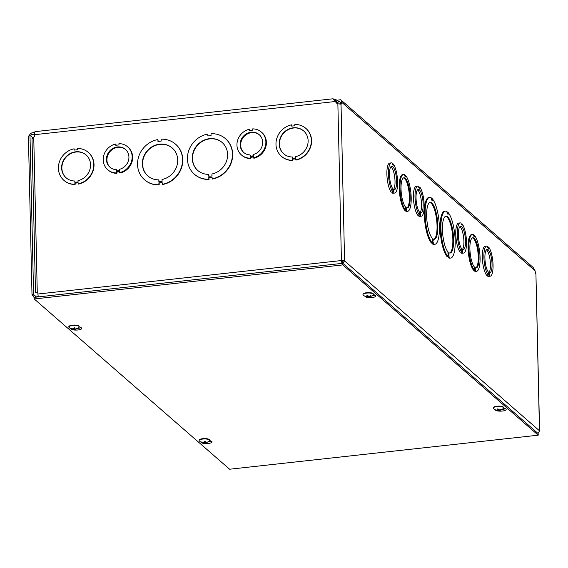 <?xml version="1.0" encoding="UTF-8"?>
<svg xmlns="http://www.w3.org/2000/svg" width="568" height="568" viewBox="0 0 568 568"><rect width="100%" height="100%" fill="white"/><g stroke="black" fill="none" stroke-linecap="round" stroke-linejoin="round"><path stroke-width="0.85" d="M334.928 101.118L335.759 101.033L337.726 102.744M337.271 100.763L335.724 99.414L333.984 99.606M335.759 101.033L335.724 99.414M34.314 134.133L31.723 134.517L30.544 135.681A2.236 0.632 -96.3 0 1 30.26 136.008A2.236 0.632 -96.3 0 1 29.997 135.851L33.597 294.501L35.273 295.964M34.172 297.554L32 294.678L33.597 294.501M29.997 135.851L28.4 136.029L32 294.678M28.897 135.972A2.236 0.632 83.7 0 0 28.947 135.858L30.516 133.572L31.95 132.813L34.506 132.543M342.326 263.694L344.584 260.939L539.479 430.771A2.513 0.71 -1.3 0 1 539.6 430.977L535.929 274.032A2.968 0.845 -96.3 0 1 535.489 272.768L535.028 270.73L533.224 267.521L341.119 100.124L341.773 101.175L341.418 103.66A2.968 0.845 -96.3 0 1 341.027 104.2L337.868 103.802A2.968 2.719 131.1 0 1 336.54 103.049L333.118 98.775L35.124 131.641A4.203 1.193 -96.3 0 0 34.314 134.715L34.364 136.725L32.12 138.684M339.785 103.951A2.968 0.845 83.7 0 0 339.82 103.837L340.211 102.545L341.808 102.368L535.028 270.73M490.141 276.204A15.18 4.303 -96.3 0 1 489.311 276.027L489.282 274.734L488.267 273.847L488.295 275.139A15.18 4.303 -96.3 0 1 483.943 258.504A15.18 4.303 -96.3 0 1 486.811 246.029A15.18 4.303 -96.3 0 1 487.635 246.207L487.663 247.499L488.686 248.386L488.657 247.094A15.18 4.303 -96.3 0 1 493.003 263.722A15.18 4.303 -96.3 0 1 490.141 276.204L488.544 276.375A15.18 4.303 -96.3 0 1 487.72 276.204L487.699 275.203M488.295 275.139L486.698 275.317A15.18 4.303 -96.3 0 1 482.353 258.681A15.18 4.303 -96.3 0 1 485.214 246.207L486.811 246.029M461.748 252.007L460.158 252.185A15.18 4.303 -96.3 0 1 455.813 235.55A15.18 4.303 -96.3 0 1 458.674 223.075L460.272 222.904A15.18 4.303 -96.3 0 1 461.095 223.075L461.124 224.374L462.139 225.262L462.111 223.962A15.18 4.303 -96.3 0 1 466.463 240.598A15.18 4.303 -96.3 0 1 463.594 253.072A15.18 4.303 -96.3 0 1 462.771 252.895L462.742 251.603L461.72 250.715L461.748 252.007A15.18 4.303 -96.3 0 1 457.403 235.379A15.18 4.303 -96.3 0 1 460.272 222.904M463.594 253.072L462.004 253.25A15.18 4.303 -96.3 0 1 461.173 253.072L461.152 252.078M392.871 191.991L391.281 192.169A15.18 4.303 -96.3 0 1 386.929 175.533A15.18 4.303 -96.3 0 1 389.797 163.059L391.387 162.881A15.18 4.303 -96.3 0 1 392.218 163.059L392.247 164.351L393.262 165.238L393.233 163.946A15.18 4.303 -96.3 0 1 397.579 180.581A15.18 4.303 -96.3 0 1 394.717 193.056A15.18 4.303 -96.3 0 1 393.894 192.879L393.865 191.586L392.843 190.699L392.871 191.991A15.18 4.303 -96.3 0 1 388.526 175.356A15.18 4.303 -96.3 0 1 391.387 162.881M394.717 193.056L393.12 193.234A15.18 4.303 -96.3 0 1 392.296 193.056L392.275 192.055M405.715 211.104L406.51 211.019L406.482 209.72L405.467 208.832L405.495 210.132A18.552 5.261 -96.3 0 1 400.078 189.847A18.552 5.261 -96.3 0 1 403.564 174.419A18.552 5.261 -96.3 0 1 404.693 174.696L404.721 175.988L405.737 176.875L405.708 175.583A18.552 5.261 -96.3 0 1 411.125 195.861A18.552 5.261 -96.3 0 1 407.632 211.296L406.837 211.381A18.552 5.261 -96.3 0 1 405.715 211.104L405.481 209.635M405.495 210.132L404.7 210.217A18.552 5.261 -96.3 0 1 399.276 189.939A18.552 5.261 -96.3 0 1 402.769 174.504L403.564 174.419M404.92 176.165L404.913 175.668L405.708 175.583M432.475 243.949L433.277 243.864L433.228 241.947L432.212 241.059L432.255 242.976A23.607 6.695 -96.3 0 1 425.233 217.239A23.607 6.695 -96.3 0 1 429.664 197.366A23.607 6.695 -96.3 0 1 431.233 197.806L431.275 199.723L432.291 200.611L432.248 198.694A23.607 6.695 -96.3 0 1 439.27 224.431A23.607 6.695 -96.3 0 1 434.839 244.304L434.044 244.389A23.607 6.695 -96.3 0 1 432.475 243.949L432.234 241.861M432.255 242.976L431.46 243.061A23.607 6.695 -96.3 0 1 424.438 217.324A23.607 6.695 -96.3 0 1 428.868 197.458L429.664 197.366M431.474 199.9L431.453 198.779L432.248 198.694M450.637 258.064A23.607 6.695 -96.3 0 1 449.068 257.623L449.025 255.714L448.01 254.826L448.053 256.743A23.607 6.695 -96.3 0 1 441.031 230.999A23.607 6.695 -96.3 0 1 445.461 211.133A23.607 6.695 -96.3 0 1 447.023 211.573L447.073 213.483L448.088 214.37L448.045 212.453A23.607 6.695 -96.3 0 1 455.067 238.198A23.607 6.695 -96.3 0 1 450.637 258.064L449.842 258.156A23.607 6.695 -96.3 0 1 448.273 257.716L448.024 255.621M448.053 256.743L447.257 256.828A23.607 6.695 -96.3 0 1 440.228 231.091A23.607 6.695 -96.3 0 1 444.659 211.218L445.461 211.133M447.272 213.66L447.243 212.546L448.045 212.453M476.516 271.312A18.552 5.261 -96.3 0 1 475.388 271.035L475.359 269.743L474.344 268.856L474.372 270.148A18.552 5.261 -96.3 0 1 468.955 249.87A18.552 5.261 -96.3 0 1 472.448 234.435A18.552 5.261 -96.3 0 1 473.57 234.712L473.598 236.011L474.614 236.891L474.585 235.599A18.552 5.261 -96.3 0 1 480.003 255.877A18.552 5.261 -96.3 0 1 476.516 271.312L475.714 271.397A18.552 5.261 -96.3 0 1 474.592 271.121L474.365 269.651M474.372 270.148L473.577 270.233A18.552 5.261 -96.3 0 1 468.16 249.956A18.552 5.261 -96.3 0 1 471.646 234.527L472.448 234.435M473.797 236.181L473.79 235.692L474.585 235.599M419.411 215.116L417.821 215.293A15.18 4.303 -96.3 0 1 413.476 198.658A15.18 4.303 -96.3 0 1 416.337 186.183L417.934 186.013A15.18 4.303 -96.3 0 1 418.758 186.19L418.786 187.483L419.802 188.37L419.773 187.071A15.18 4.303 -96.3 0 1 424.126 203.706A15.18 4.303 -96.3 0 1 421.257 216.181A15.18 4.303 -96.3 0 1 420.434 216.003L420.405 214.711L419.383 213.824L419.411 215.116A15.18 4.303 -96.3 0 1 415.066 198.488A15.18 4.303 -96.3 0 1 417.934 186.013M421.257 216.181L419.667 216.358A15.18 4.303 -96.3 0 1 418.836 216.181L418.815 215.187M475.359 269.743L474.564 269.828M474.592 271.121L475.388 271.035M474.301 266.896A15.18 4.303 -96.3 0 1 469.949 250.268A15.18 4.303 -96.3 0 1 472.817 237.786A15.18 4.303 -96.3 0 1 478.76 252.405A15.18 4.303 -96.3 0 1 476.147 267.961A15.18 4.303 -96.3 0 1 475.317 267.784L475.345 269.076L474.33 268.188L474.301 266.896M474.529 268.366L474.521 267.869L475.317 267.784M475.735 267.94A15.18 4.303 83.7 0 0 477.965 252.49A15.18 4.303 83.7 0 0 472.427 237.9M449.025 255.714L448.23 255.799M448.273 257.716L449.068 257.623M447.939 251.872A18.552 5.261 -96.3 0 1 442.522 231.595A18.552 5.261 -96.3 0 1 446.015 216.159A18.552 5.261 -96.3 0 1 453.278 234.023A18.552 5.261 -96.3 0 1 450.083 253.037A18.552 5.261 -96.3 0 1 448.961 252.76L449.004 254.677L447.982 253.789L447.939 251.872M448.188 253.967L448.159 252.845L448.961 252.76M449.678 253.03A18.552 5.261 83.7 0 0 452.483 234.108A18.552 5.261 83.7 0 0 445.624 216.259M340.211 102.545L339.628 101.203L338.421 101.665L337.569 103.291L336.213 102.559M336.568 101.736L337.981 100.16L340.324 99.698L341.119 100.124M338.173 103.823L337.569 103.291L337.406 103.66M37.914 293.116L37.211 292.683M334.587 100.593L337.009 103.44M261.379 132.081L261.884 132.522A15.18 13.909 131.1 0 1 265.682 147.254A15.18 13.909 131.1 0 1 253.853 158.252L253.321 156.519L250.097 156.874L250.126 158.167A15.18 13.909 131.1 0 1 241.435 154.965A15.18 13.909 131.1 0 1 237.644 140.232A15.18 13.909 131.1 0 1 249.473 129.234L249.501 130.526L252.717 130.171L252.689 128.879A15.18 13.909 131.1 0 1 261.379 132.081A15.18 13.909 131.1 0 1 265.178 146.814A15.18 13.909 131.1 0 1 253.349 157.812M249.473 129.234L249.998 130.477M253.328 157.009L250.602 157.315L250.63 158.607A15.18 13.909 131.1 0 1 241.94 155.405L241.435 154.965M119.599 171.763L116.873 172.069L116.901 173.361A15.18 13.909 131.1 0 1 108.211 170.159L107.707 169.718A15.18 13.909 131.1 0 1 103.916 154.986A15.18 13.909 131.1 0 1 115.744 143.988L115.773 145.28L118.989 144.925L118.96 143.633A15.18 13.909 131.1 0 1 127.651 146.835A15.18 13.909 131.1 0 1 131.449 161.568A15.18 13.909 131.1 0 1 119.621 172.565L119.592 171.273L116.369 171.628L116.397 172.921A15.18 13.909 131.1 0 1 107.707 169.718M115.744 143.988L116.262 145.223M127.651 146.835L128.155 147.275A15.18 13.909 131.1 0 1 131.953 162.008A15.18 13.909 131.1 0 1 120.125 173.006L119.621 172.565M88.395 152.48A18.552 16.997 131.1 0 1 88.523 152.586A18.552 16.997 131.1 0 1 93.109 170.776A18.552 16.997 131.1 0 1 78.348 184.117L78.064 182.598L74.855 182.953L74.884 184.252A18.552 16.997 131.1 0 1 63.9 180.34A18.552 16.997 131.1 0 1 59.313 162.157A18.552 16.997 131.1 0 1 74.074 148.816L74.103 150.108L77.319 149.753L77.291 148.461A18.552 16.997 131.1 0 1 88.274 152.366A18.552 16.997 131.1 0 1 92.854 170.556A18.552 16.997 131.1 0 1 78.093 183.897M78.072 182.846L75.104 183.173L75.132 184.472A18.552 16.997 131.1 0 1 64.148 180.56A18.552 16.997 131.1 0 1 64.028 180.446M74.074 148.816L74.351 150.08M175.668 144.272A23.607 21.634 131.1 0 1 175.796 144.379A23.607 21.634 131.1 0 1 181.561 167.737A23.607 21.634 131.1 0 1 162.405 184.586L162.114 182.449L158.898 182.804L158.941 184.721A23.607 21.634 131.1 0 1 144.528 179.758A23.607 21.634 131.1 0 1 138.762 156.399A23.607 21.634 131.1 0 1 157.911 139.55L157.954 141.468L161.17 141.112L161.127 139.196A23.607 21.634 131.1 0 1 175.547 144.158A23.607 21.634 131.1 0 1 181.306 167.517A23.607 21.634 131.1 0 1 162.157 184.366M162.114 182.697L159.147 183.024L159.196 184.941A23.607 21.634 131.1 0 1 144.776 179.978A23.607 21.634 131.1 0 1 144.648 179.864M157.911 139.55L158.202 141.439M32 138.336L35.5 292.783L37.907 292.825L37.935 294.025L341.425 260.542L341.957 263.651M225.56 138.762A23.607 21.634 131.1 0 1 225.688 138.876A23.607 21.634 131.1 0 1 231.453 162.235A23.607 21.634 131.1 0 1 212.297 179.083L212.006 176.946L208.79 177.301L209.081 179.438A23.607 21.634 131.1 0 1 194.668 174.475A23.607 21.634 131.1 0 1 194.54 174.362M212.006 177.195L209.038 177.521M208.79 177.301L208.832 179.218A23.607 21.634 131.1 0 1 194.412 174.255A23.607 21.634 131.1 0 1 188.654 150.896A23.607 21.634 131.1 0 1 207.803 134.048L208.094 135.937M305.967 128.482A18.552 16.997 131.1 0 1 306.095 128.588A18.552 16.997 131.1 0 1 310.675 146.771A18.552 16.997 131.1 0 1 295.914 160.112L295.637 158.6L292.421 158.955L292.705 160.467A18.552 16.997 131.1 0 1 281.721 156.562A18.552 16.997 131.1 0 1 281.593 156.448M295.637 158.848L292.669 159.175M292.421 158.955L292.449 160.247A18.552 16.997 131.1 0 1 281.465 156.342A18.552 16.997 131.1 0 1 276.886 138.159A18.552 16.997 131.1 0 1 291.647 124.818L291.916 126.082M291.647 124.818L291.675 126.11L294.884 125.755L294.856 124.463A18.552 16.997 131.1 0 1 305.84 128.368A18.552 16.997 131.1 0 1 310.426 146.551A18.552 16.997 131.1 0 1 295.665 159.892M292.378 156.995A15.18 13.909 131.1 0 1 283.68 153.8A15.18 13.909 131.1 0 1 283.169 133.217A15.18 13.909 131.1 0 1 303.624 130.91A15.18 13.909 131.1 0 1 307.423 145.642A15.18 13.909 131.1 0 1 295.587 156.64L295.623 157.939L292.406 158.294L292.378 156.995L292.655 158.266M303.752 131.023A15.18 13.909 -48.9 0 0 283.418 133.437A15.18 13.909 -48.9 0 0 283.808 153.907M207.803 134.048L207.845 135.965L211.062 135.61L211.019 133.693A23.607 21.634 131.1 0 1 225.432 138.656A23.607 21.634 131.1 0 1 231.197 162.015A23.607 21.634 131.1 0 1 212.049 178.863M208.719 174.348A18.552 16.997 131.1 0 1 197.742 170.443A18.552 16.997 131.1 0 1 197.11 145.287A18.552 16.997 131.1 0 1 222.109 142.469A18.552 16.997 131.1 0 1 226.696 160.652A18.552 16.997 131.1 0 1 211.935 173.993L211.978 175.91L208.761 176.265L208.719 174.348L209.01 176.236M222.237 142.582A18.552 16.997 -48.9 0 0 197.359 145.507A18.552 16.997 -48.9 0 0 197.863 170.549M335.66 101.97L335.148 101.53L34.314 134.715M32.639 137.513L30.544 135.681L28.947 135.858M341.929 260.982L341.425 260.542A2.513 0.71 -1.3 0 1 344.584 260.939L341.929 260.982L341.95 263.403M535.929 274.032L539.479 430.771L538.57 432.709L537.754 433.206M342.987 261.117L342.291 262.089L342.319 263.367M342.291 262.089L341.922 262.302M33.413 296.894L34.179 297.355L34.208 298.96L342.816 264.915L538.215 435.187L229.607 469.225L34.208 298.96M38.326 296.347L35.266 295.964L35.294 297.234M35.266 295.964L34.186 295.019L32.596 295.197M38.567 296.872A2.513 0.717 -96.3 0 1 37.935 294.025M33.739 137.044L37.275 292.641L37.779 293.081M35.614 292.854L36.459 292.761M158.827 179.85A18.552 16.997 131.1 0 1 147.85 175.945A18.552 16.997 131.1 0 1 147.218 150.79A18.552 16.997 131.1 0 1 172.218 147.971A18.552 16.997 131.1 0 1 176.804 166.154A18.552 16.997 131.1 0 1 162.043 179.495L162.086 181.412L158.877 181.767L158.827 179.85L159.118 181.739M172.345 148.085A18.552 16.997 -48.9 0 0 147.467 151.01A18.552 16.997 -48.9 0 0 147.971 176.052M74.806 181A15.18 13.909 131.1 0 1 66.115 177.798A15.18 13.909 131.1 0 1 65.597 157.215A15.18 13.909 131.1 0 1 86.059 154.915A15.18 13.909 131.1 0 1 89.85 169.647A15.18 13.909 131.1 0 1 78.022 180.645L78.05 181.938L74.834 182.292L74.806 181L75.082 182.264M86.18 155.021A15.18 13.909 -48.9 0 0 65.852 157.435A15.18 13.909 -48.9 0 0 66.243 177.905M433.228 241.947L432.433 242.039M432.149 238.106A18.552 5.261 -96.3 0 1 426.724 217.828A18.552 5.261 -96.3 0 1 430.217 202.4A18.552 5.261 -96.3 0 1 437.481 220.256A18.552 5.261 -96.3 0 1 434.286 239.27A18.552 5.261 -96.3 0 1 433.164 238.993L433.206 240.91L432.191 240.023L432.149 238.106M434.839 244.304A23.607 6.695 -96.3 0 1 433.277 243.864M432.39 240.2L432.369 239.085L433.164 238.993M433.881 239.263A18.552 5.261 83.7 0 0 436.685 220.349A18.552 5.261 83.7 0 0 429.827 202.492M406.482 209.72L405.687 209.812M405.417 206.88A15.18 4.303 -96.3 0 1 401.072 190.244A15.18 4.303 -96.3 0 1 403.933 177.77A15.18 4.303 -96.3 0 1 409.883 192.382A15.18 4.303 -96.3 0 1 407.263 207.938A15.18 4.303 -96.3 0 1 406.44 207.767L406.468 209.059L405.453 208.172L405.417 206.88M407.632 211.296A18.552 5.261 -96.3 0 1 406.51 211.019M405.651 208.349L405.644 207.852L406.44 207.767M406.858 207.916A15.18 4.303 83.7 0 0 409.081 192.474A15.18 4.303 83.7 0 0 403.543 177.876M488.672 272.825A11.807 3.351 83.7 0 0 490.262 261.436A11.807 3.351 83.7 0 0 486.421 249.814M488.246 273.173L488.217 271.873A11.807 3.351 -96.3 0 1 484.944 258.901A11.807 3.351 -96.3 0 1 487.181 249.38A11.807 3.351 -96.3 0 1 491.803 260.748A11.807 3.351 -96.3 0 1 489.772 272.846A11.807 3.351 -96.3 0 1 489.24 272.768L489.268 274.06L488.246 273.173M488.246 272.874L489.24 272.768M488.288 274.841L489.282 274.734M487.656 247.201L488.657 247.094M487.72 276.204L489.311 276.027M462.132 249.7A11.807 3.351 83.7 0 0 463.722 238.304A11.807 3.351 83.7 0 0 459.881 226.682M461.706 250.041L461.677 248.749A11.807 3.351 -96.3 0 1 458.404 235.77A11.807 3.351 -96.3 0 1 460.641 226.256A11.807 3.351 -96.3 0 1 465.263 237.623A11.807 3.351 -96.3 0 1 463.225 249.721A11.807 3.351 -96.3 0 1 462.7 249.636L462.728 250.928L461.706 250.041M461.699 249.75L462.7 249.636M461.741 251.716L462.742 251.603M461.117 224.076L462.111 223.962M461.173 253.072L462.771 252.895M419.795 212.808A11.807 3.351 83.7 0 0 421.385 201.413A11.807 3.351 83.7 0 0 417.544 189.79M419.369 213.149L419.34 211.857A11.807 3.351 -96.3 0 1 416.067 198.878A11.807 3.351 -96.3 0 1 418.304 189.364A11.807 3.351 -96.3 0 1 422.926 200.731A11.807 3.351 -96.3 0 1 420.888 212.83A11.807 3.351 -96.3 0 1 420.363 212.744L420.391 214.037L419.369 213.149M419.361 212.858L420.363 212.744M419.404 214.825L420.405 214.711M418.779 187.184L419.773 187.071M418.836 216.181L420.434 216.003M393.255 189.684A11.807 3.351 83.7 0 0 394.838 178.288A11.807 3.351 83.7 0 0 390.997 166.665M392.829 190.024L392.8 188.732A11.807 3.351 -96.3 0 1 389.52 175.753A11.807 3.351 -96.3 0 1 391.757 166.232A11.807 3.351 -96.3 0 1 396.379 177.599A11.807 3.351 -96.3 0 1 394.348 189.705A11.807 3.351 -96.3 0 1 393.816 189.62L393.844 190.912L392.829 190.024M392.822 189.726L393.816 189.62M392.864 191.693L393.865 191.586M392.24 164.053L393.233 163.946M392.296 193.056L393.894 192.879M259.413 134.85A11.807 10.82 -48.9 0 0 243.757 136.86A11.807 10.82 -48.9 0 0 243.913 152.643M250.055 154.908A11.807 10.82 131.1 0 1 243.651 152.423A11.807 10.82 131.1 0 1 243.253 136.419A11.807 10.82 131.1 0 1 259.164 134.623A11.807 10.82 131.1 0 1 262.167 145.905A11.807 10.82 131.1 0 1 253.271 154.553L253.307 155.845L250.083 156.2L250.055 154.908L250.58 156.143M250.602 157.315L250.097 156.874M250.63 158.607L250.126 158.167M125.684 149.597A11.807 10.82 -48.9 0 0 110.029 151.606A11.807 10.82 -48.9 0 0 110.178 167.39M116.326 169.662A11.807 10.82 131.1 0 1 109.922 167.177A11.807 10.82 131.1 0 1 109.525 151.166A11.807 10.82 131.1 0 1 125.436 149.377A11.807 10.82 131.1 0 1 128.439 160.659A11.807 10.82 131.1 0 1 119.543 169.299L119.571 170.599L116.355 170.954L116.326 169.662L116.845 170.897M116.873 172.069L116.369 171.628M116.901 173.361L116.397 172.921M503.589 407.973L505.264 408.648A5.474 1.548 -1.3 0 1 506.18 409.471A5.474 1.548 -1.3 0 1 500.855 411.14A5.474 1.548 -1.3 0 1 495.232 409.791M501.984 409.471A5.474 1.548 178.7 0 0 505.371 408.69M209.45 440.42L211.119 441.095A5.474 1.548 -1.3 0 1 212.041 441.918A5.474 1.548 -1.3 0 1 206.716 443.587A5.474 1.548 -1.3 0 1 201.093 442.238M207.845 441.918A5.474 1.548 178.7 0 0 211.225 441.137M373.325 294.458L374.994 295.133A5.474 1.548 -1.3 0 1 375.91 295.964A5.474 1.548 -1.3 0 1 370.584 297.632A5.474 1.548 -1.3 0 1 364.968 296.276M371.713 295.956A5.474 1.548 178.7 0 0 375.1 295.175M79.179 326.905L80.855 327.58A5.474 1.548 -1.3 0 1 81.771 328.411A5.474 1.548 -1.3 0 1 76.446 330.079A5.474 1.548 -1.3 0 1 70.822 328.723M77.575 328.403A5.474 1.548 178.7 0 0 80.961 327.622M34.172 297.355L342.781 263.311L538.18 433.583L538.215 435.187M342.781 263.311L342.816 264.915M206.958 442.323A2.776 0.781 178.7 0 0 207.093 442.039A6.851 6.333 -163.1 0 1 205.254 442.5L204.941 442.387A6.851 1.313 -93.3 0 0 205.204 441.364L205.204 441.364A2.776 0.781 178.7 0 0 204.21 441.35A6.851 0.618 95.5 0 1 203.969 442.373L203.557 442.465A6.851 6.276 -155.5 0 1 201.69 441.932A2.776 0.781 178.7 0 0 201.548 442.216A6.851 6.667 30 0 0 203.415 442.749L203.727 442.855A6.851 0.98 96.4 0 1 203.543 442.941A6.851 6.851 0 0 1 199.283 440.91A5.183 1.463 -1.3 0 1 199.105 440.541A5.183 1.463 -1.3 0 1 205.012 438.957A5.183 1.463 -1.3 0 1 209.464 440.306A5.183 1.463 -1.3 0 1 209.301 440.683A6.851 6.851 0 0 1 204.558 442.962A6.851 0.951 -94.2 0 0 204.7 442.877L205.112 442.777A6.851 6.617 40.8 0 0 206.958 442.323L206.66 442.195M204.388 441.393L204.43 442.912A6.851 0.951 -94.2 0 0 204.565 442.962M205.254 442.5L204.835 441.4L204.941 442.415M203.415 442.444L203.727 442.855L203.756 442.472M199.141 440.356A5.183 1.463 -1.3 0 1 199.098 440.172A5.183 1.463 -1.3 0 1 205.005 438.588A5.183 1.463 -1.3 0 1 209.457 439.937A5.183 1.463 -1.3 0 1 209.414 440.122M498.803 410.451L499.755 410.352A6.851 1.945 -101.8 0 1 499.599 410.408A6.851 1.945 -101.8 0 1 499.201 410.352L499.442 410.217A6.851 6.475 -56.3 0 0 501.217 409.528A2.776 0.781 178.7 0 0 500.919 409.265A6.851 6.028 136.2 0 1 499.144 409.954L498.69 409.897A6.851 1.59 -100.7 0 1 498.115 408.91A2.776 0.781 178.7 0 0 497.163 409.017L497.163 409.017A6.851 2.279 88.3 0 0 497.745 410.004L497.511 410.139A6.851 6.141 141.6 0 1 495.708 409.833A2.776 0.781 178.7 0 0 496.013 410.103A6.851 6.369 -61.7 0 0 497.809 410.394L498.264 410.451A6.851 1.931 89.2 0 0 498.555 410.522A6.851 1.931 89.2 0 0 498.803 410.458L498.81 410.451A2.776 0.781 178.7 0 0 499.371 410.401M498.718 409.926L498.74 410.274A2.485 0.703 -1.3 0 0 499.173 410.238M499.144 409.954L499.187 410.33L499.428 409.883M497.809 408.988L497.511 410.139M493.287 407.909A5.183 1.463 -1.3 0 1 493.237 407.725A5.183 1.463 -1.3 0 1 496.851 406.241A5.183 1.463 -1.3 0 1 503.596 407.49A5.183 1.463 -1.3 0 1 503.56 407.675M498.562 410.522A6.851 6.851 0 0 1 493.429 408.463A5.183 1.463 -1.3 0 1 493.244 408.094A5.183 1.463 -1.3 0 1 496.865 406.61A5.183 1.463 -1.3 0 1 503.603 407.86A5.183 1.463 -1.3 0 1 503.44 408.236A6.851 6.851 0 0 1 499.591 410.408M76.687 328.808A2.776 0.781 178.7 0 0 76.829 328.531A6.851 6.333 -163.1 0 1 74.983 328.986L74.678 328.879A6.851 1.313 -93.3 0 0 74.933 327.857L74.933 327.857A2.776 0.781 178.7 0 0 73.947 327.835A6.851 0.618 95.5 0 1 73.698 328.858L73.286 328.957A6.851 6.276 -155.5 0 1 71.426 328.425A2.776 0.781 178.7 0 0 71.284 328.709A6.851 6.667 30 0 0 73.151 329.234L73.457 329.341A6.851 0.98 96.4 0 1 73.279 329.433A6.851 6.851 0 0 1 69.019 327.395A5.183 1.463 -1.3 0 1 68.835 327.026A5.183 1.463 -1.3 0 1 74.749 325.45A5.183 1.463 -1.3 0 1 79.193 326.792A5.183 1.463 -1.3 0 1 79.03 327.168A6.851 6.851 0 0 1 74.287 329.454A6.851 0.951 -94.2 0 0 74.436 329.362L74.841 329.27A6.851 6.617 40.8 0 0 76.687 328.808L76.403 328.702A2.485 0.703 -1.3 0 0 76.431 328.673M74.124 327.885L74.167 329.397A6.851 0.951 -94.2 0 0 74.294 329.447M74.983 328.986L74.564 327.892L74.671 328.907M73.144 328.936L73.464 329.334M68.877 326.841A5.183 1.463 -1.3 0 1 68.827 326.657A5.183 1.463 -1.3 0 1 74.735 325.074A5.183 1.463 -1.3 0 1 79.186 326.422A5.183 1.463 -1.3 0 1 79.151 326.607M368.54 296.943L369.491 296.837A6.851 1.945 -101.8 0 1 369.328 296.894A6.851 1.945 -101.8 0 1 368.937 296.837L369.172 296.702A6.851 6.475 -56.3 0 0 370.947 296.013A2.776 0.781 178.7 0 0 370.648 295.75A6.851 6.028 136.2 0 1 368.873 296.446L368.419 296.389A6.851 1.59 -100.7 0 1 367.851 295.395A2.776 0.781 178.7 0 0 366.892 295.502L366.892 295.502A6.851 2.279 88.3 0 0 367.482 296.489L367.24 296.624A6.851 6.141 141.6 0 1 365.444 296.326A2.776 0.781 178.7 0 0 365.742 296.588A6.851 6.369 -61.7 0 0 367.539 296.886L367.993 296.943A6.851 1.931 89.2 0 0 368.291 297.007A6.851 1.931 89.2 0 0 368.54 296.943L368.54 296.943A2.776 0.781 178.7 0 0 369.101 296.894M368.447 296.411L368.469 296.766A2.485 0.703 -1.3 0 0 368.909 296.73M368.937 296.837L369.157 296.368M367.546 295.474L367.24 296.624M363.016 294.394A5.183 1.463 -1.3 0 1 362.973 294.21A5.183 1.463 -1.3 0 1 366.587 292.733A5.183 1.463 -1.3 0 1 373.325 293.976A5.183 1.463 -1.3 0 1 373.29 294.16M368.291 297.007A6.851 6.851 0 0 1 363.158 294.948A5.183 1.463 -1.3 0 1 362.98 294.579A5.183 1.463 -1.3 0 1 366.594 293.102A5.183 1.463 -1.3 0 1 373.339 294.345A5.183 1.463 -1.3 0 1 373.176 294.721A6.851 6.851 0 0 1 369.328 296.894M341.027 104.2L344.584 260.939M341.418 103.66L339.82 103.837M336.54 103.049L336.959 103.412M341.425 260.542L337.868 103.802M204.452 442.728A2.485 0.703 -1.3 0 1 203.742 442.728M203.671 442.905A2.776 0.781 178.7 0 0 204.43 442.912L203.451 442.891M203.727 442.834L203.749 442.472M204.7 442.877L204.537 441.393M498.264 410.451L498.335 409.343M499.201 410.309L499.158 409.954M497.809 410.394L497.781 409.847M74.188 329.22A2.485 0.703 -1.3 0 1 73.471 329.213M73.4 329.39A2.776 0.781 178.7 0 0 74.167 329.397L73.18 329.383M74.436 329.362L74.266 327.885M367.993 296.943L368.071 295.829M368.93 296.794L368.895 296.439M367.539 296.886L367.51 296.34M36.558 292.754L37.58 292.996M204.203 441.4L205.169 441.421M209.464 440.306L209.457 439.937M199.105 440.541L199.098 440.172M497.22 409.066L498.15 408.96M497.767 410.046L497.838 408.981M503.603 407.86L503.596 407.49M493.244 408.094L493.237 407.725M73.932 327.885L74.905 327.906M79.193 326.792L79.186 326.422M68.835 327.026L68.827 326.657M366.956 295.552L367.886 295.452M368.916 296.823L368.873 296.446M367.496 296.539L367.567 295.474M373.339 294.345L373.325 293.976M362.98 294.579L362.973 294.21"/></g></svg>
